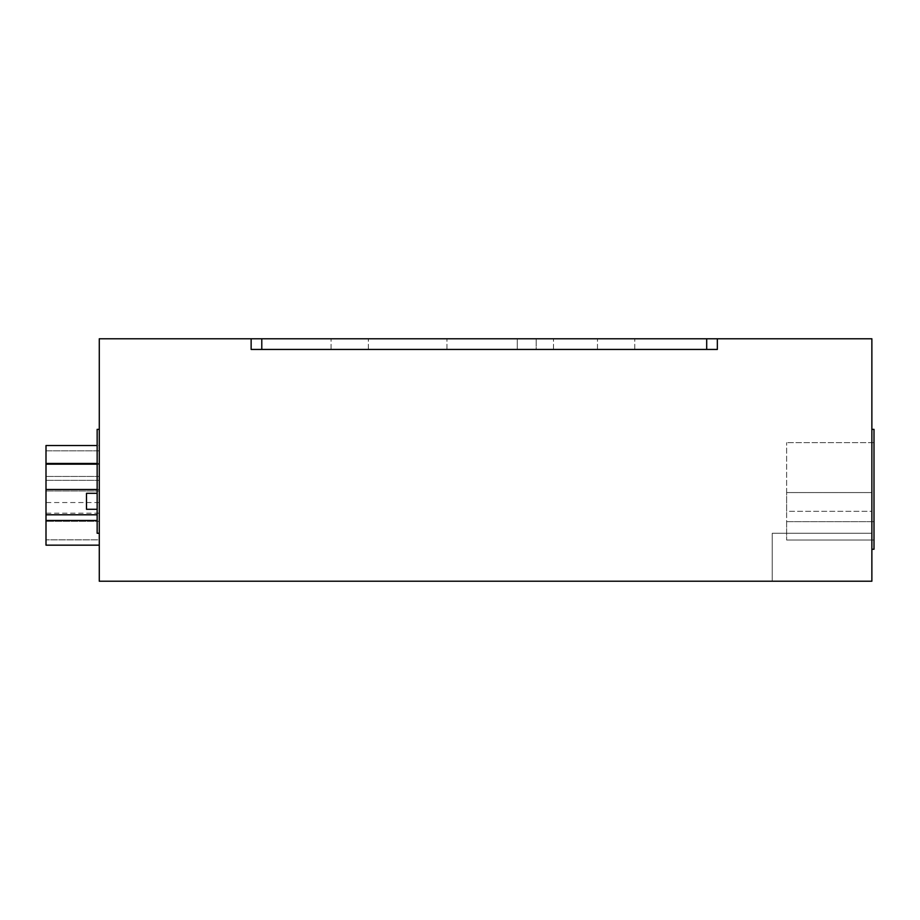 <?xml version="1.0" encoding="UTF-8"?>
<svg xmlns="http://www.w3.org/2000/svg" width="920" height="920" viewBox="0 0 920 920"><rect width="100%" height="100%" fill="white"/><g stroke="black" fill="none" stroke-linecap="round" stroke-linejoin="round"><path stroke-width="0.69" stroke-dasharray="4.6 3.45" d="M251.137 338.778L251.137 349.439L251.137 338.778L261.786 338.778L261.786 349.439L251.137 349.439L251.137 338.778L99.279 338.778L99.279 581.221L871.872 581.221L871.872 338.778L717.347 338.778L717.347 349.439L706.698 349.439L706.698 338.778L717.347 338.778L717.347 349.439L717.347 338.778M261.786 338.778L706.698 338.778M616.112 338.778L634.765 338.778L616.112 338.778M349.703 338.778L368.356 338.778L349.703 338.778M517.281 338.778L446.947 338.778L553.506 338.778L517.281 338.778L517.281 349.439L446.947 349.439L553.506 349.439L517.281 349.439L517.281 338.778M616.112 349.439L634.765 349.439L616.112 349.439M349.703 349.439L368.356 349.439L349.703 349.439M717.347 349.439L251.137 349.439L717.347 349.439M536.188 349.439L553.506 349.439L536.188 349.439L536.188 338.778L536.188 349.439M261.786 349.439L706.698 349.439M99.279 429.364L99.279 533.266L97.152 533.266L97.152 429.364L99.279 429.364L99.279 533.266M97.152 493.304L86.491 493.304L97.152 493.304L86.491 493.304L97.152 493.304L86.491 493.304L97.152 493.304L97.152 509.289L97.152 493.304L97.152 509.289L97.152 493.304L97.152 509.289L97.152 493.304L97.152 509.289L97.152 493.304L86.491 493.304L86.491 509.289L86.491 493.304L86.491 509.289L86.491 493.304L86.491 509.289L86.491 493.304L86.491 509.289L97.152 509.289M46 507.874L46 476.433L46 507.874M97.152 464.174L46 464.174L46 489.486L99.279 489.486L99.279 464.174L99.279 514.797L99.279 464.174L99.279 513.199L99.279 476.433L99.279 502.538L99.279 476.433L99.279 489.486L97.152 489.486M46 485.668L46 490.992L46 485.668M99.279 485.668L99.279 480.343L99.279 485.668M46 489.486L46 464.174L99.279 464.174L46 464.174L46 489.486L99.279 489.486L46 489.486L46 514.797L97.152 514.797M99.279 464.312L99.279 521.318L99.279 450.857L46 450.857L46 464.312L46 450.857L99.279 450.857L99.279 464.312L46 464.312L46 521.318L46 464.312L99.279 464.312M46 521.318L46 539.844L46 521.318L99.279 521.318L99.279 539.844L46 539.844L99.279 539.844L99.279 521.318L46 521.318M97.152 463.461L99.279 463.461L99.279 445.533L97.152 445.533L99.279 445.533L99.279 545.169L99.279 463.461L46 463.461L46 545.169M46 445.533L46 463.461M46 514.797L46 464.174M99.279 507.874L99.279 502.538L99.279 507.874M871.872 533.266L871.872 581.221L772.236 581.221L871.872 581.221L871.872 533.266L772.236 533.266L772.236 581.221L772.236 533.266L871.872 533.266M871.872 429.364L871.872 549.251L871.872 429.364L874 429.364L874 549.251L871.872 549.251M874 540.028L874 442.623L874 540.028L786.623 540.028L874 540.028M871.872 492.568L871.872 511.313L786.623 511.313L786.623 492.568L786.623 511.313L871.872 511.313L871.872 492.568L786.623 492.568L871.872 492.568M874 521.651L786.623 521.651L786.623 540.028L786.623 442.623L786.623 521.651L874 521.651M874 442.623L786.623 442.623L874 442.623M46 520.478L97.152 520.478M446.947 349.439L446.947 338.778L446.947 349.439M634.765 349.439L634.765 338.778L634.765 349.439M597.471 349.439L597.471 338.778L597.471 349.439M368.356 349.439L368.356 338.778L368.356 349.439M331.062 349.439L331.062 338.778L331.062 349.439M553.506 349.439L553.506 338.778L553.506 349.439M99.279 502.538L46 502.538M99.279 513.199L46 513.199M99.279 480.343L46 480.343L99.279 480.343M99.279 490.992L46 490.992L99.279 490.992M99.279 476.433L46 476.433L99.279 476.433M99.279 450.857L46 450.857"/><path stroke-width="1.38" d="M706.698 349.439L717.347 349.439L717.347 338.778L706.698 338.778L706.698 349.439L261.786 349.439L261.786 338.778L706.698 338.778M717.347 338.778L871.872 338.778L871.872 581.221L99.279 581.221L99.279 338.778L251.137 338.778L251.137 349.439L261.786 349.439M261.786 338.778L251.137 338.778M99.279 429.364L97.152 429.364L97.152 533.266L99.279 533.266M97.152 493.304L86.491 493.304L86.491 509.289L97.152 509.289M97.152 464.174L46 464.174L46 445.533L97.152 445.533L46 445.533M97.152 489.486L46 489.486L46 464.174M97.152 514.797L46 514.797L46 489.486M46 545.169L99.279 545.169L46 545.169L46 514.797M871.872 549.251L874 549.251L874 429.364L871.872 429.364M97.152 463.461L46 463.461M97.152 520.478L46 520.478"/></g></svg>
